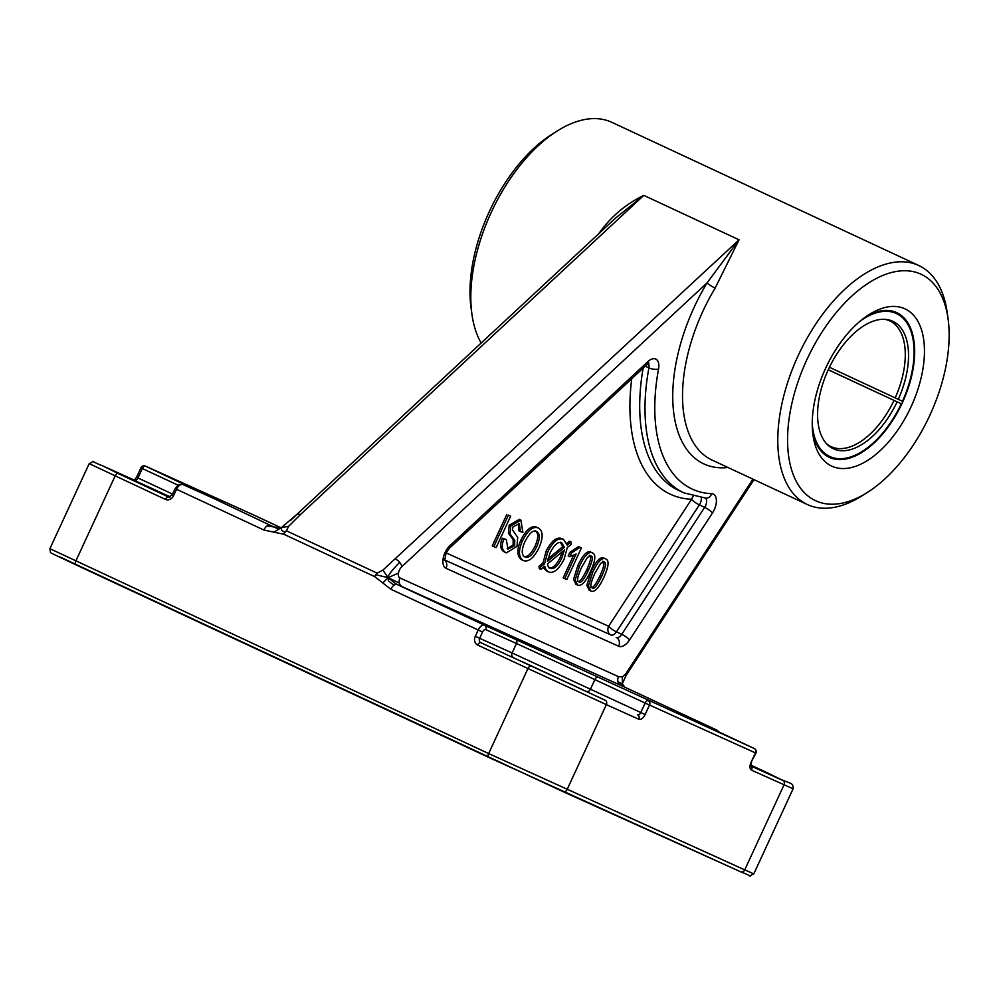 <?xml version="1.0" encoding="UTF-8"?>
<svg xmlns="http://www.w3.org/2000/svg" width="998" height="998" viewBox="0 0 998 998"><rect width="100%" height="100%" fill="white"/><g stroke="black" fill="none" stroke-linecap="round" stroke-linejoin="round"><path stroke-width="1.5" d="M622.353 684.466L622.353 676.968L618.473 676.619L399.911 577.954A6.936 5.838 -65.7 0 0 399.4 583.131L388.097 577.68L395.832 583.83L620.856 685.389A6.936 5.838 114.3 0 1 617.974 681.796L620.956 683.268L624.823 687.198L716.901 730.137L686.137 716.252L703.964 725.047A3.468 1.871 115 0 0 703.964 725.059A3.468 1.871 115 0 0 703.964 725.047L754.251 748.512A3.468 1.871 115 0 0 754.239 748.5A3.468 2.919 114.3 0 1 755.424 752.891L754.488 752.43M752.929 479.14L625.534 674.186A6.936 1.497 33.2 0 1 626.045 675.509L622.303 683.755L624.823 687.198L620.856 685.389M624.424 686.998L629.588 689.406A6.936 3.755 115 0 0 629.588 689.406L629.588 689.406A6.936 3.755 115 0 0 629.576 689.393M617.974 681.796A6.936 5.838 114.3 0 1 618.473 676.619M626.045 675.509L626.045 675.509A6.936 1.497 33.2 0 1 626.045 675.521L753.989 479.626M625.534 674.186L622.353 676.968M399.4 583.131A6.936 5.838 -65.7 0 0 402.294 586.724M296.331 514.918A6.936 3.505 47.1 0 1 296.581 514.619L281.311 527.68L273.864 532.146L283.881 534.279L374.712 576.644L382.795 582.957L388.097 577.68L388.434 580.923L393.936 585.265A6.936 3.755 115 0 0 390.879 589.257L478.204 630L475.298 636.3L479.651 638.308L482.558 632.008L478.204 630A6.936 3.755 115 0 1 484.529 625.247L397.204 584.504A6.936 3.755 115 0 0 393.936 585.265M397.204 584.504L395.832 583.83M382.795 582.957L390.879 589.257M948.1 318.998A124.912 67.477 -65 0 1 867.125 492.6A124.912 67.477 -65 0 1 792.749 399.724A124.912 67.477 -65 0 1 920.742 274.088A124.912 67.477 -65 0 1 948.1 318.998L947.239 312.723A131.861 71.232 115 0 0 918.796 265.518A131.861 71.232 115 0 0 918.36 265.318A131.861 71.232 115 0 0 798.325 355.3A131.861 71.232 115 0 0 807.32 504.514L712.048 460.066A131.861 71.232 -65 0 1 715.142 288.098L739.056 239.807L382.895 570.145L388.097 577.68L375.822 574.711A6.936 3.755 -65 0 1 377.182 573.151L286.339 530.774A6.936 3.755 115 0 0 284.991 532.346A6.936 3.755 115 0 0 283.881 534.279M374.712 576.644A6.936 3.755 -65 0 1 375.822 574.711M382.895 570.145L377.182 573.151M399.911 577.954A6.936 3.755 -65 0 1 398.464 573.064L388.097 577.68C387.349 576.245 391.191 571.118 399.637 562.323A6.936 3.505 47.1 0 1 401.87 566.615L707.071 282.871A138.797 74.975 115 0 0 727.979 467.501M395.62 559.092A6.936 3.505 47.1 0 1 399.637 562.323M398.464 573.064A6.936 3.755 -65 0 1 401.87 566.615M290.331 520.669L296.893 514.394A6.936 3.505 47.1 0 1 300.348 514.656L643.797 195.371C625.571 204.178 610.539 216.978 598.7 233.782M281.311 527.68L288.734 526.233L300.348 514.656M280.999 527.805L281.773 530.499L284.991 532.346M286.339 530.774L288.734 526.233M280.875 527.855L266.915 526.008A6.936 3.755 -65 0 1 270.184 525.247L145.521 466.141A3.468 2.919 -65.7 0 0 145.496 466.128L251.421 513.958A3.468 2.919 114.3 0 1 251.446 513.97A3.468 1.871 -65 0 1 251.459 513.97A3.468 1.871 -65 0 1 251.471 513.97M213.609 498.401A3.468 2.919 114.3 0 0 213.584 498.389A3.468 2.919 114.3 0 1 213.584 498.389L182.834 484.504L178.517 484.741L175.087 488.596L263.859 530.013A6.936 3.755 -65 0 1 266.915 526.008M263.859 530.013L273.864 532.146M276.833 528.316L280.376 528.017M276.745 528.279L270.184 525.247M828.278 369.734L901.306 403.803L828.24 369.796M829.425 367.276L902.479 401.283A78.879 42.615 115 0 0 902.554 317.701A78.879 42.615 115 0 0 860.151 321.131M895.156 397.94A69.398 37.487 115 0 0 889.754 320.894A69.398 37.487 115 0 0 884.927 319.335M826.781 443.973A69.398 37.487 115 0 0 831.072 446.667A69.398 37.487 115 0 0 893.996 400.46M898.262 399.387A70.322 37.986 115 0 0 886.424 319.472A70.322 37.986 115 0 0 828.627 368.961A70.322 37.986 115 0 0 827.853 445.033A70.322 37.986 115 0 0 897.102 401.907M812.247 423.826A78.879 42.615 115 0 0 836.848 458.531L833.904 458.169A79.803 43.114 -65 0 1 828.016 456.685M895.456 312.112A79.803 43.114 -65 0 1 900.371 315.667L902.554 317.701M836.848 458.531A78.879 42.615 115 0 0 901.306 403.803M603.79 577.468C608.78 566.49 609.404 560.29 605.661 558.868C601.956 557.171 597.615 561.699 592.65 572.44L588.421 586.026L590.804 591.016C594.521 592.662 598.85 588.146 603.79 577.468M604.064 558.131C600.359 556.435 596.031 560.951 591.066 571.692L586.836 585.277L589.169 590.255L590.804 591.016M594.808 573.413L600.808 563.259L604.177 562.061C606.684 562.111 605.836 566.926 601.619 576.482C597.066 585.876 593.947 589.656 592.263 587.847L592.251 587.834C589.756 587.785 590.604 582.969 594.808 573.413M590.679 587.098C592.363 588.92 595.482 585.127 600.035 575.746C604.252 566.19 605.087 561.375 602.567 561.313M510.664 516.128L508.406 515.105L493.848 546.605L496.118 547.628L510.664 516.128L508.406 515.105M493.848 546.605L492.264 545.869L506.809 514.369M540.891 569.384L544.733 566.215L545.931 569.733L548.451 571.891C553.603 573.738 558.818 569.534 564.082 559.279L567.288 547.578L571.305 544.284L570.981 541.939L567.163 545.095L563.483 539.307C558.169 537.435 552.917 541.652 547.727 551.956L544.584 563.745L540.567 567.064L540.891 569.384L539.307 568.648L538.982 566.315L542.999 562.997L546.131 551.208C551.333 540.916 556.585 536.699 561.899 538.571L562.049 538.633M548.451 571.891L544.334 568.997L543.561 567.176M547.902 558.942L562.835 546.617L564.419 547.366L547.44 561.375L550.085 552.929C554.252 544.609 558.169 541.253 561.837 542.887L561.899 542.912M562.835 546.617L560.252 542.151M561.837 542.887L564.419 547.366M547.44 563.982L564.357 549.998L561.699 558.344C557.67 566.415 553.778 569.721 550.048 568.286L548.226 566.602L547.44 563.982M566.752 543.386L569.396 541.203L570.981 541.939M542.999 562.997L544.584 563.745M538.982 566.315L540.567 567.064M548.451 567.55C552.193 568.985 556.073 565.666 560.115 557.608L562.261 551.744M507.982 549.125L506.285 539.569L504.002 538.945C501.046 545.906 501.832 550.559 506.36 552.892L517.039 546.318L517.688 537.323L512.423 529.813L513.059 526.695L519.247 523.775L520.569 531.684L522.877 532.346L520.869 520.07L510.751 526.008L510.003 533.942L514.743 540.342L514.694 545.694L507.87 549.075M504.002 538.945L502.406 538.209C499.462 545.17 500.248 549.823 504.776 552.156L506.36 552.892M502.406 538.209L506.285 539.569M507.171 548.663L513.109 544.945L513.159 539.606L514.743 540.342M513.159 539.606L508.419 533.194L510.003 533.942M508.419 533.194L509.155 525.26L519.359 519.372M518.386 523.451L518.985 530.948L520.569 531.684M580.075 547.316L571.492 552.992L569.771 556.734L576.108 553.977L564.731 578.603L566.827 579.551L581.435 547.927L578.491 546.58L581.435 547.927M569.771 556.734L568.174 555.998L569.908 552.256L578.491 546.58M569.908 552.256L571.492 552.992M564.731 578.603L563.146 577.867L573.488 555.474M538.932 547.989C543.386 537.648 543.186 530.961 538.321 527.954C533.032 525.971 527.73 530.312 522.428 540.966C518.212 550.634 518.498 557.158 523.264 560.527C528.516 562.348 533.743 558.169 538.932 547.989M536.737 527.206C531.447 525.222 526.146 529.564 520.831 540.23C516.627 549.898 516.914 556.422 521.68 559.791L523.264 560.527M536.687 531.535C540.205 533.593 540.18 538.708 536.625 546.879C532.545 555.075 528.641 558.418 524.911 556.946C521.418 555.025 521.368 550.06 524.736 542.064C529.302 533.094 533.294 529.589 536.687 531.535L536.724 531.547M523.326 556.198C527.044 557.682 530.948 554.327 535.04 546.143C538.596 537.972 538.621 532.845 535.09 530.786M575.147 580.025L577.53 585.028C581.248 586.674 585.577 582.158 590.517 571.467C595.519 560.502 596.143 554.302 592.388 552.88C588.683 551.183 584.341 555.711 579.376 566.44L575.147 580.025L573.563 579.289L577.792 565.704C582.757 554.963 587.098 550.447 590.804 552.131L590.891 552.181M573.563 579.289L575.896 584.267L577.53 585.028M579.002 581.859L579.002 581.859C576.482 581.797 577.331 576.981 581.547 567.425L587.535 557.271L590.903 556.073C593.411 556.123 592.562 560.938 588.358 570.494C583.805 579.888 580.686 583.668 579.002 581.859M577.405 581.11C579.09 582.932 582.208 579.139 586.762 569.758C590.978 560.19 591.826 555.387 589.294 555.312M592.438 552.892L590.804 552.131L592.438 552.892M705.436 498.152A6.936 3.755 -65 0 1 704.663 507.358L699.373 504.888A6.936 3.755 115 0 0 701.195 500.31A6.936 3.755 115 0 0 701.245 497.79M631.734 378.729A180.438 97.467 115 0 0 691.552 499.274L608.618 626.245A6.936 1.497 -146.8 0 0 616.44 631.859L699.373 504.888A6.936 1.497 33.2 0 1 691.552 499.274A6.936 5.701 92.4 0 1 693.385 496.293M807.32 504.514A131.861 71.232 115 0 0 861.761 495.969L867.125 492.6M481.173 343.013A131.861 71.232 -65 0 1 471.917 314.121A131.861 71.232 -65 0 1 557.395 130.875A131.861 71.232 -65 0 1 611.4 122.13A131.861 71.232 -65 0 1 611.836 122.33L918.796 265.518M831.97 466.228A86.751 46.856 115 0 0 920.855 378.991A86.751 46.856 115 0 0 869.208 314.495A86.751 46.856 115 0 0 812.971 435.041A86.751 46.856 115 0 0 831.97 466.228M557.395 130.875L552.031 134.243A124.912 67.477 115 0 0 471.056 307.846L471.917 314.121M866.476 316.291A79.803 43.114 -65 0 1 896.803 312.686A79.803 43.114 -65 0 1 902.242 403.005A79.803 43.114 -65 0 1 829.588 457.458A79.803 43.114 -65 0 1 829.326 457.346A79.803 43.114 -65 0 1 812.597 431.785M588.982 692.649L521.754 661.449L588.982 692.649M170.159 496.979L119.523 473.813L169.535 497.154M750.82 765.666L765.678 772.34L750.82 765.266M60.154 557.046L562.947 791.589A3.468 2.919 -65.7 0 0 567.039 789.668L606.347 704.625L638.807 719.271A6.936 3.755 115 0 0 645.132 714.518L649.498 705.075A3.468 2.919 -65.7 0 0 648.301 700.683A3.468 1.871 115 0 0 645.145 703.066L755.424 752.891L751.057 762.335A6.936 3.755 115 0 0 751.569 770.182L793.098 788.807C792.998 780.923 791.801 786.037 766.913 772.577L782.844 780.448L750.845 766.002M251.396 513.945A3.468 2.919 114.3 0 1 251.421 513.958L281.062 527.78L251.459 513.97A3.468 3.468 0 0 0 251.421 513.958L145.496 466.128A3.468 3.468 0 0 0 140.918 467.837L142.352 468.524A3.468 1.871 -65 0 1 145.521 466.141M615.479 218.15L643.797 195.371L739.056 239.807L707.071 282.871A6.936 1.123 31 0 0 715.142 288.098M616.277 217.414L296.581 514.619A6.936 3.505 47.1 0 1 296.893 514.394M600.035 575.746L601.619 576.482M591.066 571.692L592.65 572.44M586.836 585.277L588.421 586.026M589.219 590.267L590.716 590.966M544.334 568.997L545.931 569.733M546.867 571.155L548.301 571.829M546.131 551.208L547.727 551.956M560.115 557.608L561.699 558.344M504.776 552.156L506.148 552.792M513.109 544.945L514.694 545.694M509.155 525.26L510.751 526.008M519.21 519.297L520.794 520.033M535.04 546.143L536.625 546.879M520.831 540.23L522.428 540.966M521.68 559.791L523.139 560.464M575.946 584.279L577.443 584.978M586.762 569.758L588.358 570.494M577.792 565.704L579.376 566.44M444.572 559.89L611.001 635.015A6.936 5.838 114.3 0 1 608.618 626.245L446.118 552.892M648.263 363.459A6.936 3.755 -65 0 1 648.912 367.875A6.936 2.52 10.5 0 0 658.543 369.048A13.885 7.497 115 0 0 647.964 361.55A6.936 3.505 47.1 0 1 647.403 364.158L648.912 363.097L647.515 362.873M645.244 366.166L648.912 367.875A173.49 93.725 115 0 0 683.867 492.862L706.073 498.177A6.936 5.701 -87.6 0 0 711.661 493.711A166.554 89.97 -65 0 1 658.543 369.048M444.584 559.978L611.001 635.015A6.936 3.755 115 0 0 616.44 631.859L621.742 634.329A6.936 3.755 -65 0 1 616.29 637.485A6.936 5.838 114.3 0 1 618.673 646.255A13.885 7.497 115 0 0 629.563 639.93A6.936 1.497 33.2 0 0 621.742 634.329L704.663 507.358A6.936 1.497 33.2 0 1 712.497 512.96A13.885 7.497 115 0 0 711.661 493.711M629.563 639.93L712.497 512.96M444.621 560.14A6.936 5.838 114.3 0 1 446.044 568.324L618.673 646.255M443.636 559.541L444.709 560.464L446.056 553.017L449.387 548.251A6.936 3.505 -132.9 0 0 449.948 545.632A13.885 7.497 115 0 0 443.149 558.556A13.885 7.497 115 0 0 446.044 568.324M647.964 361.55L449.948 545.632M683.867 492.862L678.578 490.405A173.49 93.725 -65 0 1 643.136 368.125M168.637 497.054L118.3 473.576A3.468 1.871 115 0 0 115.144 475.946L75.848 561.001A3.468 1.871 -65 0 0 76.085 564.905A3.468 1.871 -65 0 1 76.085 564.905L488.895 757.482A3.468 1.871 -65 0 1 488.895 757.482L740.628 871.79A3.468 2.919 -65.7 0 0 744.733 869.882L488.658 753.565L49.9 548.675L89.196 463.633L165.418 499.399A6.936 5.838 -65.7 0 0 173.627 495.569L176.534 489.269A6.936 3.755 -65 0 1 182.859 484.517M488.895 757.482A3.468 1.871 -65 0 1 488.658 753.565L527.954 668.523L606.347 704.625A3.468 2.919 114.3 0 0 605.15 700.234L480.836 642.687L605.15 700.234M562.972 791.601L740.666 871.803C756.072 877.604 746.092 876.893 753.802 873.861L744.733 869.882L784.029 784.84A3.468 2.919 114.3 0 0 782.844 780.448M118.3 473.576L102.357 465.704L170.309 496.904M750.833 765.079L766.901 772.577A3.468 1.871 -65 0 1 766.913 772.577A3.468 1.871 -65 0 1 766.926 772.589L750.833 765.079M751.057 762.335L755.935 753.103A3.468 3.468 0 0 0 754.251 748.512L484.529 625.247A3.468 2.919 -65.7 0 1 485.727 629.626L516.477 643.51A3.468 2.919 -65.7 0 0 515.292 639.119M750.858 766.09A3.468 2.919 114.3 0 1 751.569 770.182M475.298 636.3A6.936 5.838 -65.7 0 0 477.68 645.07A3.468 1.871 115 0 1 480.836 642.687A3.468 2.919 114.3 0 1 479.651 638.308L512.111 652.954A3.468 2.919 -65.7 0 0 513.296 657.345M482.558 632.008A3.468 1.871 -65 0 1 485.727 629.626M587.335 691.439A3.468 1.871 -65 0 0 590.504 689.057L594.87 679.613L645.145 703.066L640.778 712.51L512.111 652.954L516.477 643.51L594.87 679.613A3.468 1.871 -65 0 1 598.027 677.23M638.807 719.271A3.468 2.919 -65.7 0 0 637.61 714.892A3.468 1.871 -65 0 0 640.778 712.51L645.132 714.518M531.123 666.14A3.468 1.871 115 0 0 527.954 668.523L477.68 645.07M687.223 717.2A3.468 2.919 -65.7 0 0 686.137 716.252M718.286 731.734A3.468 2.919 -65.7 0 0 716.901 730.137A6.936 3.755 115 0 1 716.913 730.149L718.972 732.058M717.15 730.274A6.936 3.755 115 0 0 716.913 730.149L629.588 689.406M89.196 463.633C96.794 460.627 86.938 459.841 102.332 465.692A3.468 2.919 -65.7 0 0 102.332 465.692L134.792 480.337A3.468 2.919 -65.7 0 0 134.767 480.325A3.468 2.919 -65.7 0 1 134.83 480.35A3.468 1.871 115 0 0 137.986 477.98L142.352 468.524L177.906 485.115M134.119 480.238L136.551 477.294L172.554 494.097M175.087 488.596L172.18 494.896L173.627 495.569M172.18 494.896L168.612 497.041A3.468 2.919 114.3 0 1 168.587 497.029A3.468 1.871 -65 0 0 165.418 499.399M194.485 489.769A3.468 1.871 -65 0 1 195.795 489.594M520.869 520.07L519.284 519.334M449.387 548.251L647.403 364.158M76.085 564.905L51.497 553.254L50.449 552.443L49.9 548.675M753.802 873.861L793.098 788.807M750.371 765.79L750.908 766.252L751.569 762.559M754.251 748.512L677.031 712.31M136.551 477.294L140.918 467.837M213.584 498.389L222.691 502.418"/></g></svg>
